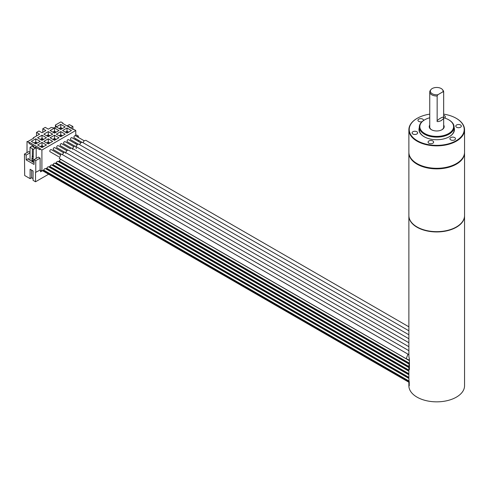 <?xml version="1.0" encoding="UTF-8"?>
<svg xmlns="http://www.w3.org/2000/svg" width="489" height="489" viewBox="0 0 489 489"><rect width="100%" height="100%" fill="white"/><g stroke="black" fill="none" stroke-linecap="round" stroke-linejoin="round"><path stroke-width="0.73" d="M409.415 363.29A27.836 16.07 180 0 0 408.877 366.45A27.836 16.07 180 0 0 409.415 369.605L409.415 358.81A27.836 16.07 180 0 1 408.877 355.65L408.877 215.863A27.836 16.07 180 0 1 408.877 215.722M464.55 215.722A27.836 16.07 0 0 1 464.55 215.863A27.836 16.07 0 0 1 456.396 227.232A27.836 16.07 180 0 1 426.06 230.716A27.836 16.07 180 0 1 408.877 215.863M408.877 382.227A27.836 16.07 0 0 0 408.877 382.361A27.836 16.07 0 0 0 409.152 384.635L409.152 385.485A27.836 16.07 0 0 0 409.244 385.821L409.244 381.842A27.836 16.07 180 0 1 408.951 380.436L408.908 378.431M464.55 215.863L464.55 385.772A27.836 16.07 180 0 1 456.396 397.135A27.836 16.07 180 0 1 426.06 400.619A27.836 16.07 180 0 1 408.877 385.772L408.877 382.361M61.388 159.811A1.601 0.923 120 0 0 61.198 159.634A1.601 0.923 120 0 0 59.407 160.954L58.325 161.584M58.264 161.614A1.601 0.923 120 0 0 58.075 161.437A1.601 0.923 120 0 0 56.284 162.758L55.196 163.387M55.135 163.424A1.601 0.923 120 0 0 54.951 163.24A1.601 0.923 120 0 0 53.16 164.561L52.072 165.19M52.011 165.227A1.601 0.923 120 0 0 51.822 165.044A1.601 0.923 120 0 0 50.037 166.364L48.949 166.993M48.888 167.03A1.601 0.923 120 0 0 48.698 166.853A1.601 0.923 120 0 0 46.907 168.173L45.825 168.797M45.764 168.833A1.601 0.923 120 0 0 45.575 168.656A1.601 0.923 120 0 0 43.784 169.976L41.907 171.058L40.122 170.031L35.52 172.403L35.52 181.78L48.607 174.225M45.929 168.736L408.877 378.278M30.037 152.275L28.802 151.559L24.45 154.078L24.694 175.527L30.11 178.65L30.11 169.273L33.063 170.979L33.063 180.355L35.52 181.78M41.907 171.058L41.907 150.031L39.878 148.864L39.878 149.695L35.08 146.926L35.08 147.372M75.764 135.911L75.764 130.49L41.907 150.031M75.764 143.864L75.764 142.702M75.764 139.891L75.764 138.723M36.186 147.727L33.331 149.371L30.037 147.299L32.745 145.734L33.6 146.235L32.745 146.731L34.462 147.727L35.324 147.226L36.186 147.727L36.186 158.381M32.103 161.419L28.558 159.377A1.045 0.605 0 0 1 28.252 158.949A1.045 0.605 0 0 1 28.558 158.522L26.174 159.903L34.047 164.445L34.047 159.616L38.399 157.103L40.122 158.094L40.122 170.031M32.243 160.251L32.103 160.948L33.234 162.073M33.087 161.517L33.331 149.371M30.037 147.299L30.037 160.227M32.347 148.803L32.347 156.052L31.858 160.025L32.842 160.594M32.103 160.948L32.103 161.59L33.087 162.159M32.347 156.052L33.331 156.621M32.103 156.193L33.087 156.761M32.103 158.179L33.087 158.748M31.858 158.326L32.842 158.894M34.047 162.544L33.478 162.214M40.122 158.094L35.77 160.612L35.77 172.544M34.047 159.616L35.77 160.612M24.45 154.078L26.174 155.068L26.174 159.903M33.063 178.583L31.644 177.764L30.11 178.65M78.338 144.188L70.716 139.787A1.216 0.703 -60 0 1 70.526 138.809A1.216 0.703 -60 0 1 71.321 137.739A1.216 0.703 -60 0 1 71.932 137.678L80.722 142.751M78.338 141.376L78.338 140.209M78.338 137.397L78.338 136.034L77.158 136.712M75.764 135.532L76.614 135.037L78.338 136.034M41.871 171.04L40.532 171.81L40.532 170.264M62.91 123.546L62.91 123.063L62.488 123.307L73.319 129.554L73.735 129.316L75.764 130.49M67.042 125.936L69.304 124.628L71.914 125.96L72.898 126.529L70.489 127.922M69.627 127.427L70.043 127.183L68.319 126.193L67.904 126.431M72.898 129.316L72.898 126.529M39.878 148.864L40.294 148.619L29.468 142.372L29.053 142.611L27.023 141.437L27.635 141.651L33.79 138.1L33.295 137.819L39.585 134.188L36.504 132.415L38.967 130.991L42.042 132.77L45.856 130.563L42.781 128.79L45.239 127.366L48.319 129.145L51.235 127.464L54.096 127.965L56.29 126.7L55.416 125.043L60.88 121.895L62.91 123.063M68.319 126.193L68.319 126.669M35.77 143.931L31.339 141.376L35.77 138.821L40.196 141.376L35.77 143.931M42.017 140.325L37.592 137.77L42.017 135.208L46.449 137.77L42.017 140.325M48.27 136.718L43.839 134.157L48.27 131.602L52.696 134.157L48.27 136.718M54.517 133.106L50.086 130.551L54.517 127.996L58.949 130.551L54.517 133.106M60.77 129.499L56.339 126.944L60.77 124.383L65.196 126.944L60.77 129.499M42.017 147.544L37.592 144.982L42.017 142.427L46.449 144.982L42.017 147.544M48.27 143.931L43.839 141.376L48.27 138.821L52.696 141.376L48.27 143.931M54.517 140.325L50.086 137.77L54.517 135.208L58.949 137.77L54.517 140.325M60.77 136.718L56.339 134.157L60.77 131.602L65.196 134.157L60.77 136.718M67.017 133.106L62.586 130.551L67.017 127.996L71.449 130.551L67.017 133.106M33.295 137.819L33.16 138.46M27.023 152.592L27.023 141.437M55.416 127.207L55.416 125.043M29.468 142.372L29.053 143.448L29.053 142.611M29.053 143.448L33.851 146.217L33.484 147.158M33.6 146.235L33.6 146.853M30.037 152.843L26.174 155.068M34.86 147.501L35.08 146.926M42.781 132.342L42.781 128.79M36.504 135.966L36.504 132.415M35.77 138.821L35.77 142.018L37.427 142.971M34.108 142.971L35.77 142.018M34.254 143.057L35.77 142.183L37.28 143.057M35.239 143.625L35.77 143.32L35.77 142.183M35.77 143.32L36.296 143.625M42.017 135.208L42.017 138.405L43.68 139.365M40.355 139.365L42.017 138.405M40.508 139.451L42.017 138.576L43.533 139.451M41.492 140.019L42.017 139.713L42.017 138.576M42.017 139.713L42.549 140.019M48.27 131.602L48.27 134.799L49.927 135.759M46.608 135.759L48.27 134.799M46.755 135.844L48.27 134.97L49.78 135.844M47.739 136.413L48.27 136.107L48.27 134.97M48.27 136.107L48.796 136.413M54.517 127.996L54.517 131.193L56.18 132.152M52.855 132.152L54.517 131.193M53.001 132.232L54.517 131.364L56.033 132.232M53.992 132.8L54.517 132.495L54.517 131.364M54.517 132.495L55.049 132.8M60.77 124.383L60.77 127.58L62.427 128.54M59.108 128.54L60.77 127.58M59.255 128.625L60.77 127.751L62.28 128.625M60.239 129.194L60.77 128.888L60.77 127.751M60.77 128.888L61.296 129.194M42.017 142.427L42.017 145.624L43.68 146.584M40.355 146.584L42.017 145.624M40.508 146.669L42.017 145.795L43.533 146.669M41.492 147.238L42.017 146.932L42.017 145.795M42.017 146.932L42.549 147.238M48.27 138.821L48.27 142.018L49.927 142.971M46.608 142.971L48.27 142.018M46.755 143.057L48.27 142.183L49.78 143.057M47.739 143.625L48.27 143.32L48.27 142.183M48.27 143.32L48.796 143.625M54.517 135.208L54.517 138.405L56.18 139.365M52.855 139.365L54.517 138.405M53.001 139.451L54.517 138.576L56.033 139.451M53.992 140.019L54.517 139.713L54.517 138.576M54.517 139.713L55.049 140.019M60.77 131.602L60.77 134.799L62.427 135.759M59.108 135.759L60.77 134.799M59.255 135.844L60.77 134.97L62.28 135.844M60.239 136.413L60.77 136.107L60.77 134.97M60.77 136.107L61.296 136.413M67.017 127.996L67.017 131.193L68.68 132.152M65.355 132.152L67.017 131.193M65.502 132.232L67.017 131.364L68.533 132.232M66.486 132.8L67.017 132.495L67.017 131.364M67.017 132.495L67.549 132.8M31.644 170.166L31.644 177.764M42.806 170.539L409.244 382.098M42.512 170.71L409.244 382.441M407.203 359.274L409.415 360.552M58.429 161.517L409.189 364.03M55.306 163.326L408.877 367.453M52.182 165.129L408.877 371.065M49.059 166.932L408.877 374.672M79.554 144.646L81.119 142.452L82.384 142.305L408.877 330.802M76.504 148.509A2.433 1.406 -60 0 1 76.95 145.068A2.433 1.406 -60 0 1 78.937 144.292L408.877 334.782M74.896 146.174L67.268 141.773A1.216 0.703 -60 0 1 67.085 140.801A1.216 0.703 -60 0 1 67.879 139.726A1.216 0.703 -60 0 1 68.484 139.665L77.274 144.738M82.996 142.66L84.212 140.722L85.819 140.312L408.877 326.829M81.791 142.201L74.157 137.794A1.216 0.703 -60 0 1 73.973 136.822A1.216 0.703 -60 0 1 74.768 135.746A1.216 0.703 -60 0 1 75.379 135.685L84.163 140.759M72.555 149.383A2.433 1.406 -60 0 1 74.139 146.486A2.433 1.406 -60 0 1 75.495 146.278L408.877 338.755M71.449 148.167L63.827 143.766A1.216 0.703 -60 0 1 63.637 142.788A1.216 0.703 -60 0 1 64.432 141.712A1.216 0.703 -60 0 1 65.043 141.651L73.833 146.724M408.877 350.692L65.159 152.25L63.986 152.342L62.329 154.591M408.877 346.713L68.607 150.257A2.433 1.406 120 0 0 68.16 150.147A2.433 1.406 120 0 0 65.667 153.314M66.938 150.704L58.154 145.63A1.216 0.703 120 0 0 57.543 145.691A1.216 0.703 120 0 0 56.748 146.767A1.216 0.703 120 0 0 56.938 147.739L64.566 152.146M63.497 152.696L54.707 147.623A1.216 0.703 120 0 0 54.102 147.678A1.216 0.703 120 0 0 53.301 148.754A1.216 0.703 120 0 0 53.49 149.732L61.119 154.133M61.718 154.243L60.893 154.182L59.273 158.448L406.212 358.755L407.832 354.482L408.651 354.543L61.718 154.243M60.055 154.683L51.266 149.61A1.216 0.703 120 0 0 50.654 149.671A1.216 0.703 120 0 0 49.86 150.74A1.216 0.703 120 0 0 50.043 151.718L58.833 156.792M408.877 342.734L72.048 148.271A2.433 1.406 120 0 0 70.972 148.32M70.385 148.717L61.596 143.644A1.216 0.703 120 0 0 60.991 143.705A1.216 0.703 120 0 0 60.196 144.775A1.216 0.703 120 0 0 60.379 145.753L68.008 150.154M417.154 227.018A27.488 15.868 0 0 0 417.276 227.085A27.488 15.868 0 0 0 456.151 227.085L456.396 226.945A27.836 16.07 180 0 1 417.025 226.945A27.836 16.07 180 0 1 408.877 215.582L408.877 152.794A27.836 16.07 0 0 0 426.06 167.641A27.836 16.07 0 0 0 456.396 164.157A27.836 16.07 0 0 0 464.55 152.794A27.836 16.07 0 0 0 464.544 152.507M464.55 152.794L464.55 215.582A27.836 16.07 180 0 1 456.396 226.945L456.151 227.085M429.752 114.139A27.488 15.868 0 0 0 417.276 118.271L417.025 118.411A27.836 16.07 0 0 0 408.877 129.781L408.877 152.226A27.836 16.07 0 0 0 417.025 163.589A27.836 16.07 0 0 0 456.396 163.589L456.151 163.729A27.488 15.868 180 0 1 417.276 163.729A27.488 15.868 180 0 1 417.154 163.656M456.151 163.729L456.396 163.589A27.836 16.07 0 0 0 464.55 152.226L464.55 129.781A27.836 16.07 0 0 0 456.396 118.411A27.836 16.07 0 0 0 456.274 118.344M408.877 129.781A27.836 16.07 0 0 0 426.06 144.628A27.836 16.07 0 0 0 456.396 141.144A27.836 16.07 0 0 0 464.55 129.781M417.025 118.411L417.276 118.271A27.488 15.868 0 0 0 417.276 140.716A27.488 15.868 0 0 0 456.151 140.716A27.488 15.868 0 0 0 456.151 118.271A27.488 15.868 0 0 0 443.67 114.139M423.45 120.581A2.781 1.608 0 0 0 423.505 120.257A2.781 1.608 0 0 0 422.685 119.127A2.781 1.608 0 0 0 419.654 118.778A2.781 1.608 0 0 0 417.936 120.257A2.781 1.608 0 0 0 418.749 121.394A2.781 1.608 0 0 0 422.05 121.669M444.532 118.02A2.781 1.608 0 0 0 445.253 117.299A2.781 1.608 0 0 0 445.351 116.883A2.781 1.608 0 0 0 443.67 115.404M457.838 124.561A2.781 1.608 0 0 0 455.779 126.113A2.781 1.608 0 0 0 459.281 127.666A2.781 1.608 0 0 0 461.341 126.113A2.781 1.608 0 0 0 457.838 124.561M454.672 137.592A2.781 1.608 0 0 0 451.64 137.244A2.781 1.608 0 0 0 449.923 138.729A2.781 1.608 0 0 0 450.736 139.866A2.781 1.608 0 0 0 453.774 140.215A2.781 1.608 0 0 0 455.491 138.729A2.781 1.608 0 0 0 454.672 137.592M433.547 142.525A2.781 1.608 0 0 0 433.639 142.11A2.781 1.608 0 0 0 431.219 140.514A2.781 1.608 0 0 0 428.168 141.694A2.781 1.608 0 0 0 428.077 142.11A2.781 1.608 0 0 0 430.497 143.699A2.781 1.608 0 0 0 433.547 142.525M415.583 134.426A2.781 1.608 0 0 0 417.649 132.874A2.781 1.608 0 0 0 414.146 131.321A2.781 1.608 0 0 0 412.08 132.874A2.781 1.608 0 0 0 415.583 134.426M454.11 127.476A17.745 10.245 180 0 1 449.263 136.737A17.745 10.245 180 0 1 424.165 136.737L424.165 136.737A17.745 10.245 180 0 1 419.311 127.476M449.134 136.81A17.396 10.043 0 0 0 454.11 129.781L454.11 127.079A17.396 10.043 180 0 1 443.37 136.358A17.396 10.043 180 0 1 424.409 134.182A17.396 10.043 180 0 1 419.311 127.079A17.396 10.043 180 0 1 424.409 119.976A17.396 10.043 180 0 1 424.599 119.872M443.67 117.776A16.877 9.743 180 0 1 448.645 119.762L449.018 119.976A17.396 10.043 180 0 1 449.018 119.976A17.396 10.043 180 0 1 454.11 127.079M419.311 127.079L419.311 129.781A17.396 10.043 0 0 0 424.287 136.81M449.012 119.976L448.645 119.762A16.877 9.743 180 0 1 448.645 133.54A16.877 9.743 180 0 1 424.776 133.54A16.877 9.743 180 0 1 424.776 119.762A16.877 9.743 180 0 1 429.752 117.776M443.67 125.068A7.482 4.322 180 0 1 442.001 129.707A7.482 4.322 180 0 1 431.42 129.707L431.42 129.707A7.482 4.322 180 0 1 429.752 125.068M443.657 116.95C441.494 117.409 439.324 118.662 437.148 120.71C436.622 121.926 437.955 121.908 441.157 120.655C445.54 116.969 442.796 119.114 443.657 116.95L443.657 92.244L442.967 91.785A6.357 3.667 0 0 0 442.514 89.64A6.357 3.667 0 0 0 436.714 87.47A6.357 3.667 0 0 0 430.907 89.64L430.357 90.349A6.962 4.016 0 0 0 429.752 91.987L429.752 127.079A6.962 4.016 0 0 0 431.616 129.811M429.752 91.987A6.962 4.016 0 0 0 431.793 94.829A6.962 4.016 0 0 0 437.148 96.003L437.148 120.71M443.657 92.244A6.962 4.016 0 0 0 443.67 91.987A6.962 4.016 0 0 0 443.065 90.349L442.514 89.64M441.811 129.811A6.962 4.016 0 0 0 443.67 127.079L443.67 91.987M430.907 89.64A6.357 3.667 0 0 0 431.708 93.399A6.357 3.667 0 0 0 437.838 94.75L437.148 96.003M442.967 91.785L437.838 94.75M59.242 161.052L409.415 363.223M56.119 162.855L408.877 366.518M52.989 164.659L408.877 370.124M49.866 166.462L408.877 373.737M46.742 168.265L408.877 377.343M43.619 170.074L409.055 381.053M46.437 168.442L408.877 377.691M28.558 158.522L28.558 159.377M43.313 170.245L409.14 381.457M58.937 161.229L409.336 363.529M55.813 163.033L408.877 366.866M52.69 164.836L408.877 370.479M49.566 166.639L408.877 374.085M408.877 366.45L408.877 378.792M61.198 159.634L409.415 360.674M58.075 161.437L409.165 364.14M54.951 163.24L408.877 367.581M51.822 165.044L408.877 371.188M48.698 166.853L408.877 374.794M45.575 168.656L408.877 378.407M409.415 360.124L406.212 358.755M424.776 119.762L424.409 119.976"/></g></svg>

